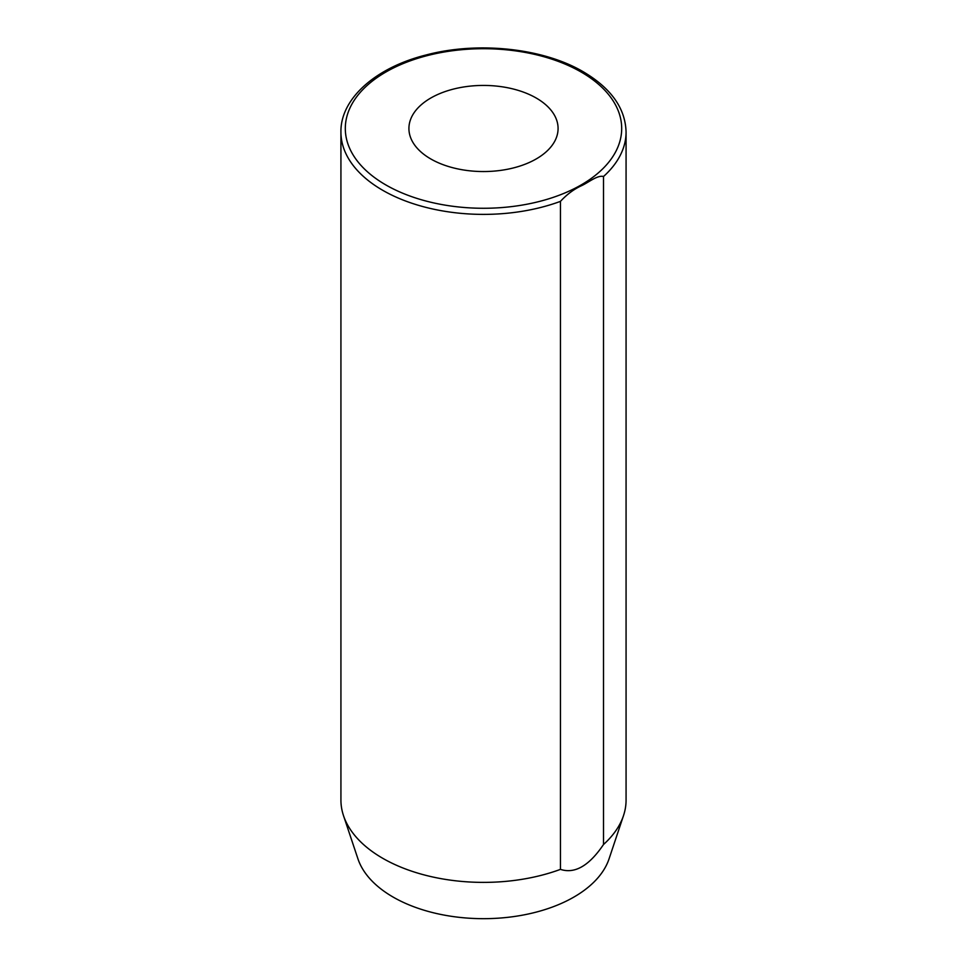 <?xml version="1.0" encoding="UTF-8"?>
<svg xmlns="http://www.w3.org/2000/svg" width="967" height="967" viewBox="0 0 967 967"><rect width="100%" height="100%" fill="white"/><g stroke="black" fill="none" stroke-linecap="round" stroke-linejoin="round"><path stroke-width="1.45" d="M536.238 98.042A74.58 43.056 0 0 0 454.961 88.71A74.58 43.056 0 0 0 408.92 128.49A74.58 43.056 0 0 0 430.762 158.939A74.58 43.056 0 0 0 512.039 168.27A74.58 43.056 0 0 0 558.08 128.49A74.58 43.056 0 0 0 536.238 98.042M340.928 132.08C340.348 98.9 375.329 67.654 426.012 54.998C477.903 41.146 543.285 48.108 583.403 71.86C611.18 88.323 625.407 108.401 626.072 132.08A142.572 82.316 180 0 1 603.517 176.502C597.63 174.918 588.927 182.171 581.88 185.531C574.144 189.024 567 194.307 560.449 201.366A142.572 82.316 180 0 1 382.69 190.281A142.572 82.316 180 0 1 340.928 132.08L340.928 800.072A142.572 82.316 0 0 0 343.515 815.677A142.572 82.316 0 0 0 382.69 858.273A142.572 82.316 0 0 0 560.449 869.369L560.449 201.366M343.515 815.677L357.935 858.841A127.874 73.83 0 0 0 393.073 897.05A127.874 73.83 0 0 0 520.971 915.435A127.874 73.83 0 0 0 609.065 858.841L623.485 815.677A142.572 82.316 0 0 0 626.072 800.072L626.072 132.08M603.517 176.502L603.517 844.505A142.572 82.316 0 0 0 623.485 815.677M603.517 844.505C589.145 865.803 574.785 874.083 560.449 869.369M385.785 184.902A138.184 79.778 0 0 0 581.215 184.902A138.184 79.778 0 0 0 581.215 72.078A138.184 79.778 0 0 0 385.785 72.078A138.184 79.778 0 0 0 385.785 184.902"/></g></svg>
